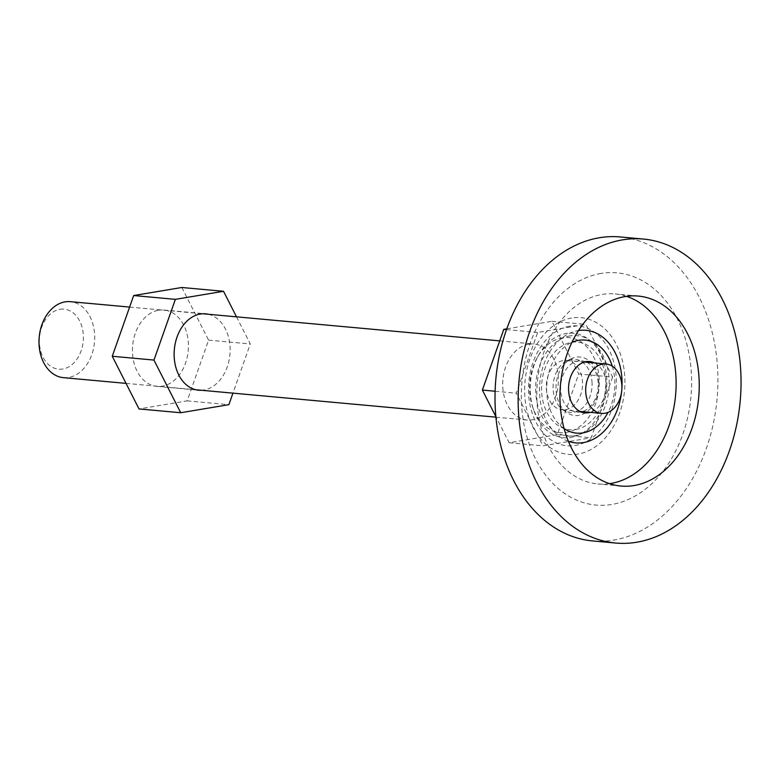 <?xml version="1.0" encoding="UTF-8"?>
<svg xmlns="http://www.w3.org/2000/svg" width="780" height="780" viewBox="0 0 780 780"><rect width="100%" height="100%" fill="white"/><g stroke="black" fill="none" stroke-linecap="round" stroke-linejoin="round"><path stroke-width="0.58" stroke-dasharray="3.9 2.92" d="M586.677 362.232A25.75 18.739 -84.8 0 1 598.163 383.331A25.75 18.739 -84.8 0 1 582.173 411.625M581.081 411.889A25.75 18.739 -84.8 0 1 580.593 411.986A25.75 18.739 -84.8 0 1 577.054 412.123A25.75 18.739 -84.8 0 1 560.625 389.61A25.75 18.739 -84.8 0 1 578.194 360.965A25.75 18.739 -84.8 0 1 581.734 360.828A25.75 18.739 -84.8 0 1 585.663 361.774M594.643 362.963A25.75 18.739 -84.8 0 1 606.011 388.898A25.75 18.739 -84.8 0 1 590.129 412.357M575.718 429.526A43.992 32.009 95.2 0 0 605.719 380.581A43.992 32.009 95.2 0 0 571.603 342.371A43.992 32.009 95.2 0 0 541.603 391.316A43.992 32.009 95.2 0 0 575.718 429.526M601.01 273.448A116.6 84.835 95.2 0 0 521.489 403.162A116.6 84.835 95.2 0 0 611.91 504.445A116.6 84.835 95.2 0 0 691.441 374.722A116.6 84.835 95.2 0 0 601.01 273.448M592.576 540.93A152.617 111.053 95.2 0 0 613.587 540.121A152.617 111.053 95.2 0 0 717.863 384.667A152.617 111.053 95.2 0 0 620.344 236.954M609.472 483.649A95.384 69.41 -84.8 0 1 597.782 483.931A95.384 69.41 -84.8 0 1 536.835 391.619A95.384 69.41 -84.8 0 1 602.004 294.46A95.384 69.41 -84.8 0 1 615.137 293.953A95.384 69.41 -84.8 0 1 626.584 296.351M568.386 441.305A56.521 41.125 -84.8 0 1 539.789 383.107A56.521 41.125 -84.8 0 1 578.126 330.603A56.521 41.125 -84.8 0 1 578.497 330.544M621.894 388.186A56.521 41.125 -84.8 0 1 621.494 392.486M612.271 366.19A46.732 33.998 -84.8 0 1 608.049 412.376M564.067 428.532A46.732 33.998 -84.8 0 1 546.907 383.506A46.732 33.998 -84.8 0 1 571.935 342.332M59.972 309.299A30.147 21.928 -84.8 0 1 83.343 335.488A30.147 21.928 -84.8 0 1 62.79 369.018A30.147 21.928 -84.8 0 1 39.41 342.839A30.147 21.928 -84.8 0 1 59.972 309.299M63.385 377.656A38.152 27.758 95.2 0 0 68.63 377.462A38.152 27.758 95.2 0 0 94.702 338.588A38.152 27.758 95.2 0 0 70.317 301.665M565.588 409.675A24.804 18.047 95.2 0 0 582.533 384.413A24.804 18.047 95.2 0 0 566.69 360.409A24.804 18.047 95.2 0 0 563.277 360.535A24.804 18.047 95.2 0 0 546.332 385.798A24.804 18.047 95.2 0 0 562.175 409.802A24.804 18.047 95.2 0 0 565.588 409.675M528.762 344.214A38.152 27.758 -84.8 0 1 534.017 344.009A38.152 27.758 -84.8 0 1 558.402 380.942A38.152 27.758 -84.8 0 1 532.331 419.806A38.152 27.758 -84.8 0 1 527.075 420.01A38.152 27.758 -84.8 0 1 502.7 383.077A38.152 27.758 -84.8 0 1 528.762 344.214M612.592 377.042L591.191 437.765L543.026 445.828L516.272 393.169L537.673 332.446L585.838 324.382L612.592 377.042L578.711 373.952L557.3 434.674L509.145 442.738L495.856 416.598M506.795 328.848L551.957 321.292L578.711 373.952M557.3 434.674L591.191 437.765M509.145 442.738L543.026 445.828M495.105 391.238L516.272 393.169M506.522 329.599L537.673 332.446M551.957 321.292L585.838 324.382M592.059 383.019A26.705 19.432 95.2 0 0 571.642 359.346A26.705 19.432 95.2 0 0 567.128 360.731A26.705 19.432 95.2 0 0 553.088 388.674A26.705 19.432 95.2 0 0 562.673 409.568A26.705 19.432 95.2 0 0 573.505 412.357A26.705 19.432 95.2 0 0 592.059 383.019M598.884 383.185A29.377 21.372 95.2 0 0 576.43 357.142A29.377 21.372 95.2 0 0 571.467 358.663A29.377 21.372 95.2 0 0 556.023 389.405A29.377 21.372 95.2 0 0 566.563 412.386A29.377 21.372 95.2 0 0 578.477 415.447A29.377 21.372 95.2 0 0 598.884 383.185M562.77 337.769A47.697 34.7 95.2 0 0 537.371 357.347A47.697 34.7 95.2 0 0 529.639 390.156A47.697 34.7 95.2 0 0 532.798 407.501A47.697 34.7 95.2 0 0 566.095 432.442A47.697 34.7 95.2 0 0 599.225 380.055A47.697 34.7 95.2 0 0 562.77 337.769M530.234 391.034A52.465 38.171 95.2 0 0 533.696 410.114A52.465 38.171 95.2 0 0 570.326 437.541A52.465 38.171 95.2 0 0 606.772 379.928A52.465 38.171 95.2 0 0 566.67 333.411A52.465 38.171 95.2 0 0 538.736 354.939A52.465 38.171 95.2 0 0 530.234 391.034M208.367 314.272A38.347 27.904 -84.8 0 1 230.041 352.852A38.347 27.904 -84.8 0 1 203.921 390A38.347 27.904 -84.8 0 1 201.425 390.263M158.632 310.226A38.347 27.904 -84.8 0 1 163.917 310.021A38.347 27.904 -84.8 0 1 188.419 347.129A38.347 27.904 -84.8 0 1 162.22 386.188A38.347 27.904 -84.8 0 1 156.936 386.392A38.347 27.904 -84.8 0 1 132.434 349.284A38.347 27.904 -84.8 0 1 158.632 310.226M181.838 287.488L208.591 340.148L187.18 400.871L139.016 408.935M236.516 316.846L250.292 343.951L232.947 393.149M208.591 340.148L250.292 343.951M187.18 400.871L228.881 404.674M570.073 335.927A50.378 36.66 95.2 0 0 535.704 391.979A50.378 36.66 95.2 0 0 574.782 435.747A50.378 36.66 95.2 0 0 609.141 379.694A50.378 36.66 95.2 0 0 570.073 335.927M569.615 326.225A60.177 43.787 95.2 0 0 528.567 393.178A60.177 43.787 95.2 0 0 575.24 445.448A60.177 43.787 95.2 0 0 616.278 378.495A60.177 43.787 95.2 0 0 569.615 326.225M571.565 318.026A68.669 49.969 95.2 0 0 524.725 394.427A68.669 49.969 95.2 0 0 577.98 454.067A68.669 49.969 95.2 0 0 624.819 377.676A68.669 49.969 95.2 0 0 571.565 318.026M589.7 361.549L581.734 360.828M638.274 296.069L615.137 293.953M620.919 486.047L597.782 483.931M585.01 412.844L577.054 412.123M584.581 362.037L566.69 360.409M129.607 307.076L202.829 313.765M499.726 340.88L534.017 344.009M126.038 383.38L195.887 389.756M495.914 417.163L527.075 420.01M580.067 411.44L562.175 409.802M532.798 407.501L533.696 410.114M537.371 357.347L538.736 354.939M562.673 409.568L566.563 412.386M567.128 360.731L571.467 358.663M163.917 310.021L205.618 313.833M156.936 386.392L198.637 390.205"/><path stroke-width="1.17" d="M582.173 411.625A25.75 18.739 -84.8 0 1 581.081 411.889M585.663 361.774A25.75 18.739 -84.8 0 1 586.677 362.232M590.129 412.357A25.75 18.739 -84.8 0 1 588.559 412.708A25.75 18.739 -84.8 0 1 585.01 412.844A25.75 18.739 -84.8 0 1 568.552 387.923A25.75 18.739 -84.8 0 1 586.15 361.686A25.75 18.739 -84.8 0 1 589.7 361.549A25.75 18.739 -84.8 0 1 594.643 362.963M643.481 239.07L620.344 236.954A152.617 111.053 95.2 0 0 599.332 237.764A152.617 111.053 95.2 0 0 495.056 393.218A152.617 111.053 95.2 0 0 592.576 540.93L615.712 543.046A152.617 111.053 95.2 0 0 636.724 542.236A152.617 111.053 95.2 0 0 741 386.782A152.617 111.053 95.2 0 0 643.481 239.07A152.617 111.053 95.2 0 0 622.469 239.879A152.617 111.053 95.2 0 0 518.193 395.333A152.617 111.053 95.2 0 0 615.712 543.046M634.052 485.54A95.384 69.41 -84.8 0 1 620.919 486.047A95.384 69.41 -84.8 0 1 559.972 393.734A95.384 69.41 -84.8 0 1 625.141 296.566A95.384 69.41 -84.8 0 1 638.274 296.069A95.384 69.41 -84.8 0 1 699.221 388.381A95.384 69.41 -84.8 0 1 634.052 485.54M626.584 296.351A95.384 69.41 -84.8 0 1 675.665 394.27A95.384 69.41 -84.8 0 1 610.916 483.434A95.384 69.41 -84.8 0 1 609.472 483.649M578.497 330.544A56.521 41.125 -84.8 0 1 621.894 388.186M621.494 392.486A56.521 41.125 -84.8 0 1 583.411 442.591A56.521 41.125 -84.8 0 1 568.386 441.305M571.935 342.332A46.732 33.998 -84.8 0 1 578.584 340.314A46.732 33.998 -84.8 0 1 612.271 366.19M608.049 412.376A46.732 33.998 -84.8 0 1 582.952 432.88A46.732 33.998 -84.8 0 1 564.067 428.532M129.607 307.076L70.317 301.665A38.152 27.758 95.2 0 0 65.072 301.87A38.152 27.758 95.2 0 0 39 340.733A38.152 27.758 95.2 0 0 63.385 377.656L126.038 383.38M604.948 413.264A24.804 18.047 95.2 0 0 621.894 388.001A24.804 18.047 95.2 0 0 606.05 364.006A24.804 18.047 95.2 0 0 602.628 364.133A24.804 18.047 95.2 0 0 585.692 389.395A24.804 18.047 95.2 0 0 601.536 413.4A24.804 18.047 95.2 0 0 604.948 413.264M495.856 416.598L482.381 390.068L503.792 329.345L506.795 328.848M482.381 390.068L495.105 391.238M503.792 329.345L506.522 329.599M201.425 390.263A38.347 27.904 -84.8 0 1 198.637 390.205A38.347 27.904 -84.8 0 1 174.135 353.087A38.347 27.904 -84.8 0 1 200.333 314.028A38.347 27.904 -84.8 0 1 205.618 313.833A38.347 27.904 -84.8 0 1 208.367 314.272M232.947 393.149L228.881 404.674L180.716 412.737L139.016 408.935L112.261 356.265L133.672 295.542L181.838 287.488L223.538 291.291L236.516 316.846M180.716 412.737L153.962 360.077L175.373 299.354L223.538 291.291M133.672 295.542L175.373 299.354M112.261 356.265L153.962 360.077M606.05 364.006L584.581 362.037M202.829 313.765L499.726 340.88M195.887 389.756L495.914 417.163M601.536 413.4L580.067 411.44"/></g></svg>
